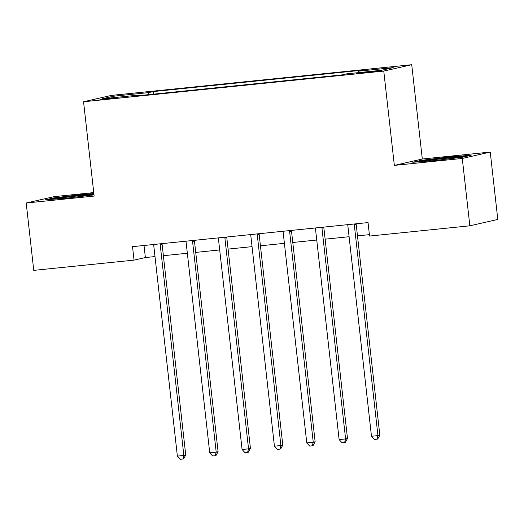 <?xml version="1.0" encoding="UTF-8"?>
<svg xmlns="http://www.w3.org/2000/svg" width="524" height="524" viewBox="0 0 524 524"><rect width="100%" height="100%" fill="white"/><g stroke="black" fill="none" stroke-linecap="round" stroke-linejoin="round"><path stroke-width="0.79" d="M106.149 99.206L117.199 97.687L103.379 99.003L99.94 99.626L106.149 99.206M93.744 192.596L54.162 196.644L26.2 203.004L33.759 270.371L134.039 260.127L145.377 257.546L154.993 256.563M411.726 64.714L111.52 95.388L83.558 101.754L383.764 71.074L411.726 64.714L422.311 159.021L394.343 165.388L462.279 158.445L490.241 152.078L422.311 159.021M490.241 152.078L497.8 219.445L469.838 225.811L462.279 158.445M469.838 225.811L369.551 236.055L368.038 222.582L132.533 246.653L134.039 260.127M372.557 71.388L356.169 73.439L375.243 71.585L378.577 70.982L372.557 71.388L372.623 71.919M358.043 72.679L358.278 71.199L362.85 70.157L153.218 91.576L153.506 94.156M358.278 71.199L393.216 67.629L381.577 70.275L346.639 73.845L342.067 74.886L132.434 96.311L137.006 95.27L102.069 98.84L113.708 96.187L148.646 92.617L153.218 91.576M26.2 203.004L94.137 196.068L83.558 101.754M394.343 165.388L383.764 71.074M163.377 255.705L187.343 253.256M195.727 252.398L219.694 249.948M228.078 249.09L252.044 246.64M260.428 245.789L284.394 243.339M292.778 242.481L316.745 240.031M325.129 239.173L349.095 236.724M357.479 235.872L369.394 234.654M144.021 245.474L145.377 257.546M148.646 92.617L148.318 94.687M137.242 95.82L137.006 95.27M113.708 96.187L114.815 97.536M450.391 156.853L421.204 160.364L412.788 162.276L433.551 160.685L462.738 157.174L471.155 155.255L450.391 156.853L450.457 157.429M93.855 193.559L82.897 194.404L53.71 197.915L45.287 199.827L66.05 198.236L93.999 194.876M421.276 160.992L421.204 160.364M53.782 198.55L53.71 197.915M82.956 194.98L82.897 194.404M354.362 223.984A2.712 2.6 -102.8 0 0 354.309 224.901L377.948 435.614L371.477 436.276L347.844 225.562A2.712 2.6 -102.8 0 0 347.589 224.672M356.209 223.794A2.712 2.6 -102.8 0 0 356.202 224.469L379.834 435.189L377.948 435.614L376.966 439.191L374.378 439.453L371.477 436.276M379.834 435.189L377.725 439.02L376.966 439.191M322.011 227.292A2.712 2.6 -102.8 0 0 321.965 228.209L345.598 438.922L339.126 439.584L315.494 228.87A2.712 2.6 -102.8 0 0 315.238 227.979M323.858 227.102A2.712 2.6 -102.8 0 0 323.852 227.776L347.484 438.49L345.598 438.922L344.615 442.492L342.028 442.76L339.126 439.584M347.484 438.49L345.375 442.322L344.615 442.492M289.661 230.593A2.712 2.6 -102.8 0 0 289.615 231.51L313.247 442.23L306.776 442.891L283.143 232.171A2.712 2.6 -102.8 0 0 282.894 231.287M291.508 230.403A2.712 2.6 -102.8 0 0 291.501 231.084L315.134 441.798L313.247 442.23L312.265 445.8L309.677 446.068L306.776 442.891M315.134 441.798L313.024 445.629L312.265 445.8M257.31 233.901A2.712 2.6 -102.8 0 0 257.264 234.817L280.897 445.531L274.425 446.193L250.793 235.479A2.712 2.6 -102.8 0 0 250.544 234.595M259.157 233.711A2.712 2.6 -102.8 0 0 259.151 234.385L282.79 445.105L280.897 445.531L279.914 449.107L277.327 449.369L274.425 446.193M282.79 445.105L280.674 448.937L279.914 449.107M224.96 237.208A2.712 2.6 -102.8 0 0 224.914 238.125L248.546 448.839L242.075 449.5L218.442 238.787A2.712 2.6 -102.8 0 0 218.194 237.896M226.807 237.018A2.712 2.6 -102.8 0 0 226.8 237.693L250.439 448.413L248.546 448.839L247.564 452.415L244.977 452.677L242.075 449.5M250.439 448.413L248.324 452.238L247.564 452.415M458.251 157.711A17.633 0.59 -6.4 0 0 459.528 157.377A17.633 0.59 -6.4 0 0 459.057 157.259A17.633 0.59 -6.4 0 0 439.407 159.014A17.633 0.59 -6.4 0 0 424.538 161.3A17.633 0.59 -6.4 0 0 424.879 161.346M417.097 161.949L421.912 160.848L450.188 157.449L467.29 156.139M90.75 195.269A17.633 0.59 -6.4 0 0 92.034 194.928A17.633 0.59 -6.4 0 0 79.445 195.74A17.633 0.59 -6.4 0 0 57.044 198.858A17.633 0.59 -6.4 0 0 57.385 198.904M49.597 199.5L54.417 198.406L82.694 195L93.92 194.142M192.609 240.509A2.712 2.6 -102.8 0 0 192.563 241.426L216.196 452.147L209.724 452.808L186.092 242.088A2.712 2.6 -102.8 0 0 185.843 241.204M194.456 240.32A2.712 2.6 -102.8 0 0 194.45 241.001L218.089 451.714L216.196 452.147L215.213 455.716L212.626 455.985L209.724 452.808M218.089 451.714L215.973 455.546L215.213 455.716M160.259 243.817A2.712 2.6 -102.8 0 0 160.213 244.734L183.845 455.454L177.374 456.116L153.742 245.396A2.712 2.6 -102.8 0 0 153.493 244.512M162.106 243.627A2.712 2.6 -102.8 0 0 162.099 244.302L185.738 455.022L183.845 455.454L182.863 459.024L180.276 459.286L177.374 456.116M185.738 455.022L183.623 458.854L182.863 459.024M366.931 72.548L366.866 71.971M354.309 224.901L356.202 224.469M321.965 228.209L323.852 227.776M289.615 231.51L291.501 231.084M257.264 234.817L259.151 234.385M224.914 238.125L226.8 237.693M192.563 241.426L194.45 241.001M160.213 244.734L162.099 244.302"/></g></svg>
